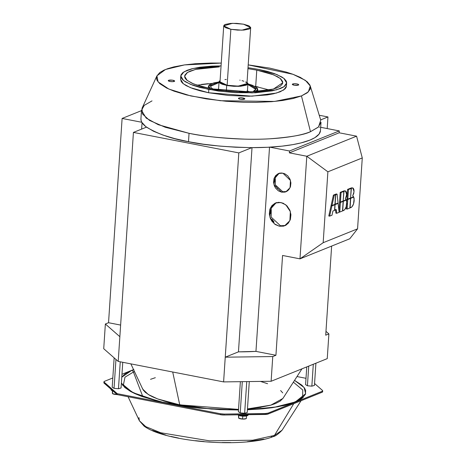 <?xml version="1.0" encoding="UTF-8"?>
<svg xmlns="http://www.w3.org/2000/svg" width="466" height="466" viewBox="0 0 466 466"><rect width="100%" height="100%" fill="white"/><g stroke="black" fill="none" stroke-linecap="round" stroke-linejoin="round"><path stroke-width="0.7" d="M247.906 83.897L257.681 89.192L255.578 91.709L257.576 89.95L257.494 88.581L256.626 87.526L252.094 85.15L247.906 83.892M172.705 372.002L179.73 404.861L238.534 409.404L224.763 409.486L206.147 408.49L192.54 406.975L179.73 404.861L172.705 372.002M282.973 398.337L280.107 401.174L275.4 403.591L270.63 405.216L257.925 407.797L247.469 408.921L270.822 405.152L282.885 398.477L301.974 368.822M276.117 202.792L271.259 208.197L271.177 217.109L280.474 225.754L279.344 226.214L274.404 223.866L269.907 217.139L270.373 208.075L275.546 203.001L280.916 202.518L285.856 204.865L290.347 211.593L289.881 220.657L284.709 225.73L279.344 226.214L280.474 225.754L285.268 225.48M279.128 173.323L275.29 177.721L275.295 184.845L282.734 191.712L281.604 192.167L274.025 184.88L274.404 177.598L278.551 173.527L282.868 173.136L290.44 180.424L290.068 187.705L285.914 191.776L281.604 192.167L282.734 191.712L286.474 191.526M320.474 130.369L321.016 122.249L318.243 127.212L310.49 131.697C296.475 137.534 268.527 139.847 245.034 139.148C220.919 138.163 202.261 136.212 189.05 133.311L188.491 141.705C203.182 145.008 224.309 146.988 251.873 147.64A89.961 22.222 3.8 0 0 269.791 147.163A89.961 22.222 3.8 0 0 320.445 130.8M156.931 75.83L142.025 108.275L142.363 113.861L149.563 120.426L165.296 127.282L189.05 133.311C215.781 138.606 248.098 140.115 269.319 138.827C290.487 137.237 304.211 134.86 310.49 131.697L301.461 95.926L274.556 101.431L220.435 100.72L190.827 95.955L168.867 89.07L158.085 81.905L156.931 75.83L165.506 69.492L184.536 64.908L221.251 63.085L211.016 63.038L195.19 63.743L184.536 64.908L173.865 66.894L167.772 68.648L163.793 70.226L159.733 72.591L156.826 76.086L156.494 78.515L157.077 80.373L159.815 83.688L166.642 88.039L174.022 91.144L186.383 94.889L206.292 98.885L226.045 101.256L243.281 102.27L255.951 102.38L271.771 101.675L282.431 100.51L293.102 98.524L301.461 95.926L310.49 131.697L318.528 126.944L320.754 120.146L310.269 86.018L308.358 91.854L301.461 95.926L307.234 92.827L310.14 89.332L310.473 86.897L309.89 85.045L307.152 81.731L300.325 77.379L292.945 74.275L286.182 72.061L269.686 68.106L248.203 64.873M248.203 64.879L293.009 74.298L305.416 80.368L310.269 86.018M180.756 75.929L180.54 79.191L183.289 83.764L190.431 87.666L208.593 92.746L208.809 89.484L208.593 92.746L251.937 96.171L276.338 93.095L283.777 89.95L286.427 86.227L286.642 82.96L283.992 86.688L276.559 89.827L252.153 92.903L208.809 89.484L190.646 84.404L183.505 80.496L180.756 75.929L183.988 71.822L193.017 68.502L221.065 65.904L211.884 66.114L200.048 67.209L191.794 68.799L186.965 70.354L182.59 72.812L181 74.892L180.767 76.564L181.169 77.839L183.051 80.117L185.445 81.847L192.819 85.243L200.164 87.521L218.403 91.062L235.388 92.676L255.519 92.775L272.325 90.841L280.433 88.528L283.246 87.171L284.808 86.07L286.404 83.996L286.631 82.325L286.229 81.049L284.347 78.771L281.953 77.041L274.579 73.645L267.234 71.368L258.589 69.405L276.752 74.484L283.893 78.393L286.642 82.96M247.883 68.665L256.778 70.133L273.624 74.845L280.241 78.469L282.792 82.703L273.443 89.07L250.813 91.924L210.62 88.756L193.774 84.043L187.157 80.42L184.606 76.185L187.501 72.44L195.592 69.387L219.375 66.9L207.615 67.5L196.576 69.154L190.367 71.018L187.099 72.696L184.833 75.218L184.717 77.263L185.282 78.451L186.738 80.07L192.097 83.321L202.605 86.932L215.001 89.536L228.957 91.266L237.223 91.814L255.7 91.703L270.828 89.728L277.037 87.87L280.299 86.193L282.571 83.664L282.681 81.626L280.66 78.818L277.602 76.727L271.608 74.071L264.799 71.956L256.778 70.133L255.694 86.46L256.778 70.133L247.953 68.677M269.465 90.02L254.617 86.251M246.928 83.309L246.625 84.276L245.378 85.022L240.642 85.989L234.45 86.105L227.146 85.266L230.862 29.3L227.146 85.266L238.178 86.134L246.957 83.606L250.679 27.64L241.895 30.168L230.862 29.3L223.727 25.846L232.505 23.317L243.537 24.185L250.679 27.64M247.044 82.325L247.924 83.67L238.516 86.379L226.697 85.447L226.325 91.021L226.697 85.447L219.043 81.748L220.092 80.531L219.107 81.468L219.154 82.272L220.325 83.362L222.334 84.288L227.985 85.68L233.944 86.315L240.66 86.262L246.229 85.185L247.423 84.515L247.918 83.496L246.642 82.051M218.333 89.14L215.583 89.635M210.521 86.338L218.991 82.581L214.698 83.437L211.086 85.208L210.626 85.895L210.83 87.381L213.154 89.222M243.06 99.404L243.153 98A3.204 0.792 -176.2 0 1 244.831 98.891A3.204 0.792 -176.2 0 1 240.147 99.211A3.204 0.792 -176.2 0 1 238.47 98.32A3.204 0.792 -176.2 0 1 243.153 98L243.06 99.404M292.654 84.725L292.7 84.002A3.204 0.792 -176.2 0 1 296.108 83.81A3.204 0.792 -176.2 0 1 298.7 84.655A3.204 0.792 -176.2 0 1 298.351 85.097A3.204 0.792 -176.2 0 1 294.937 85.295A3.204 0.792 -176.2 0 1 292.345 84.451A3.204 0.792 -176.2 0 1 292.7 84.002L292.654 84.725M168.616 80.315L168.57 81.037L168.616 80.315A3.204 0.792 -176.2 0 1 172.03 80.123A3.204 0.792 -176.2 0 1 174.616 80.968A3.204 0.792 -176.2 0 1 174.267 81.416A3.204 0.792 -176.2 0 1 170.853 81.608A3.204 0.792 -176.2 0 1 168.267 80.764A3.204 0.792 -176.2 0 1 168.616 80.315L172.513 80.181L174.633 81.142L173.154 81.643L170.37 81.55L168.383 80.909L168.616 80.315M186.493 406.538L176.532 404.564L163.42 400.882L186.528 406.544M260.977 407.331L247.446 409.264L260.884 407.348M293.592 98.291L293.93 98.338M247.865 84.497L255.764 89.344L252.764 91.854L255.199 90.468L255.659 89.787L255.455 88.295L252.31 86.053L247.469 84.387M250.306 91.942L247.434 91.027M250.178 91.889L247.038 90.917M239.495 91.627L239.809 91.691M239.821 80.152L240.112 80.21M242.017 80.653L243.887 81.235M245.535 81.964L246.374 82.534M223.727 25.846L220.004 81.812L227.146 85.266L221.432 83.455L220.191 82.435L220.069 81.55M224.915 79.593L226.319 79.43M258.228 86.973L254.704 86.268M208.203 83.676L201.411 84.422M210.393 88.709L208.64 85.936L219.032 81.975L213.713 82.901L209.45 84.765L208.71 85.727L208.785 87.095L210.772 88.954M211.989 83.431L196.85 85.196M248.017 67.692L258.589 69.405L248.017 67.692M286.439 86.041L286.182 87.264L285.099 88.86L280.217 91.796L273.519 93.8L267.135 94.948L248.931 96.235L228.369 95.46L208.593 92.746L199.949 90.783L192.604 88.505L186.132 85.639L182.835 83.379L181.268 81.643L180.552 79.045M240.147 99.211L238.446 98.437L239.751 97.848L242.978 97.965L244.854 98.775L243.555 99.363L240.147 99.211M298.351 85.097L294.454 85.231L292.328 84.276L293.813 83.769L296.597 83.868L298.415 84.387L298.718 84.829L298.351 85.097M320.462 130.643L319.111 134.051L314.905 137.656L309.931 140.091L301.094 142.893L292.933 144.611L282 146.155L267.624 147.279L251.873 147.64L235.744 147.233L219.445 146.074L203.52 144.215L188.491 141.705L174.849 138.641L163.065 135.111L153.489 131.237L145.683 126.542L141.815 122.278A89.961 22.222 3.8 0 0 146.487 127.148C158.294 134.156 172.298 139.008 188.491 141.705L189.05 133.311L158.259 124.696L146.155 118.073L141.489 110.326L144.262 105.363L152.015 100.883M140.948 118.562A89.961 22.222 3.8 0 0 141.815 122.278L141.093 120.484L140.953 118.446M327.965 116.949L319.257 115.253L327.965 116.949L320.678 119.89L327.965 116.949L327.196 128.569L327.965 116.949M289.502 150.996L339.283 130.917L320.678 127.3L339.283 130.917L339.161 132.787L356.577 136.171L306.797 156.25L299.982 258.851L323.171 242.704L327.883 171.814L306.797 156.25L327.883 171.814L362.274 157.939L356.577 136.171L362.274 157.939L357.568 228.829L349.762 238.773L357.568 228.829L323.171 242.704L299.982 258.851L349.762 238.773L299.982 258.851L306.797 156.25L289.374 152.86L289.502 150.996L269.791 147.163L289.502 150.996L339.283 130.917L339.161 132.787L289.374 152.86L339.161 132.787L356.577 136.171L306.797 156.25L289.374 152.86L289.502 150.996M319.571 127.084L319.734 127.387M133.422 132.414L238.813 152.906L251.873 147.64L238.813 152.906L225.241 357.183L272.761 356.554L271.119 381.27L327.248 358.634L328.891 333.912L325.967 331.355L328.891 333.912L325.717 335.194L328.891 333.912L327.248 358.634L271.119 381.27L223.604 381.904L118.213 361.412L103.726 348.719L105.363 324.004L119.855 336.691L133.422 132.414L146.487 127.148L133.422 132.414L238.813 152.906L223.604 381.904L225.241 357.183L238.458 351.853A89.717 22.158 3.8 0 0 255.956 351.387L269.523 147.18L255.956 351.387L238.458 351.853L225.241 357.183L272.761 356.554L275.93 355.273L272.761 356.554L271.119 381.27L223.604 381.904L118.213 361.412L103.726 348.719L105.363 324.004L108.537 322.722L105.363 324.004L119.855 336.691L118.213 361.412L133.422 132.414M243.537 24.185L236.769 23.376L230.501 23.422L225.305 24.43L224.193 25.053L223.727 26.009L225.503 27.675L230.862 29.3L237.631 30.109L243.899 30.063L249.094 29.055L250.207 28.432L250.673 27.477L248.896 25.811L243.537 24.185M277.684 174.278L276.752 175.187M274.876 179.119L274.69 181.956M276.012 186.505L277.59 188.736M282.204 191.59L282.734 191.712M276.588 202.547L275.686 202.995M274.183 204.05L273.024 205.186M270.694 210.079L270.461 213.614M272.103 219.276L274.072 222.049M141.472 110.64L122.109 118.446L141.815 122.278L122.109 118.446L141.472 110.64M142.06 122.686L141.629 129.105L142.06 122.686M120.63 325.076L108.537 322.722L122.109 118.446L108.537 322.722L120.63 325.076M325.717 335.194L331.635 246.089L325.717 335.194M282.565 255.467L275.93 355.273L255.956 351.387L275.93 355.273L282.565 255.467L299.982 258.851L282.565 255.467M252.019 147.64L238.458 351.853L252.019 147.64M352.913 196.932L353.764 197.101L354.166 200.566C353.787 204.254 352.704 206.584 350.927 207.562L350.077 207.906L352.069 206.694L353.537 203.898L354.131 198.65L353.764 197.101L350.712 198.33L350.077 207.906L350.712 198.33L350.1 198.213L353.764 197.101L353.146 196.978M345.533 199.908L346.384 200.077L346.786 203.543C346.407 207.23 345.323 209.56 343.547 210.539L342.696 210.882L344.689 209.671L346.156 206.875L346.751 201.627L346.384 200.077L343.331 201.306L342.696 210.882L343.331 201.306L342.72 201.184L343.331 201.306L346.384 200.077L345.766 199.955M337.087 194.141L335.759 194.677L335.124 204.248L338.077 203.06L337.087 194.141L336.236 193.972L334.908 194.508L336.236 193.972L337.087 194.141L338.077 203.06L334.949 204.213L335.759 194.677L334.908 194.508L335.759 194.677L337.087 194.141M335.537 209.956L335.893 213.119L336.737 213.282L336.336 209.636L336.737 213.282L339.108 212.327L338.118 203.409L335.101 204.626L334.722 210.282L336.336 209.636L334.547 210.248L335.101 204.626L334.483 204.51L338.118 203.409L337.506 203.293L338.118 203.409L339.108 212.327L336.737 213.282L335.893 213.119L335.485 209.467M332.928 211.005L334.541 210.358L334.914 204.702L331.897 205.92L329.637 216.148L332.002 215.193L332.928 211.005L332.002 215.193L329.637 216.148L328.786 215.985L331.046 205.751L331.751 205.471L331.046 205.751L331.897 205.92L334.914 204.702L334.303 204.58L334.914 204.702L334.541 210.358L332.928 211.005M335.578 194.747L334.25 195.283L331.99 205.512L334.943 204.324L335.578 194.747L334.728 194.584L333.4 195.12L334.728 194.584L335.578 194.747L334.943 204.324L331.99 205.512L331.14 205.349L333.4 195.12L334.25 195.283L333.4 195.12L331.14 205.349L331.99 205.512L334.25 195.283L335.578 194.747M345.44 190.938L343.99 190.844L343.133 191.305L344.84 191.013L343.99 190.844L345.44 190.938L346.687 194.549L345.347 198.819L346.232 199.768L343.355 200.928L346.232 199.768L345.347 198.819L346.436 196.262L346.64 192.924L345.929 191.211L344.84 191.013L343.995 191.357L343.174 200.893L343.995 191.357L343.145 191.188L344.788 190.839M352.814 187.961L351.37 187.868L350.514 188.328L352.22 188.037L351.37 187.868L352.814 187.961L354.067 191.573L352.727 195.842L353.612 196.792L350.735 197.951L353.612 196.792L352.727 195.842L353.816 193.285L354.02 189.947L353.31 188.235L352.22 188.037L351.376 188.38L350.554 197.916L351.376 188.38L350.525 188.212L352.168 187.862M357.568 228.829L362.274 157.939L327.883 171.814L323.171 242.704L357.568 228.829M346.29 208.925L346.512 205.558L346.29 208.925L347.141 209.088L346.29 208.925M346.768 201.743L346.925 199.349L347.566 199.093L346.925 199.349L347.776 199.512L346.925 199.349L346.768 201.743M338.968 211.046L339.545 202.326L340.186 202.069L339.545 202.326L340.396 202.489L339.545 202.326L338.968 211.046M339.568 201.947L340.203 192.376L342.953 191.27L343.797 191.433L343.162 201.009L340.419 202.116L339.568 201.947L340.203 192.376L342.953 191.27L343.797 191.433L343.162 201.009L340.419 202.116L339.568 201.947M346.949 198.97L347.584 189.4L350.333 188.293L351.178 188.456L350.543 198.033L347.799 199.139L346.949 198.97L347.584 189.4L350.333 188.293L351.178 188.456L350.543 198.033L347.799 199.139L346.949 198.97M279.344 226.214L275.255 224.536L271.94 221.257L270.373 218.502L269.325 214.04L269.878 209.281L271.911 205.623L275.08 203.176L278.75 202.32L283.054 203.153L286.986 205.873L289.881 210.23L290.93 214.692L290.382 219.451L288.343 223.109L286.066 225.061L283.544 226.15L279.344 226.214M281.604 192.167L278.324 190.821L275.656 188.188L274.398 185.975L273.559 182.392L274.002 178.571L275.633 175.63L278.179 173.667L281.126 172.973L284.586 173.649L287.743 175.828L290.068 179.328L290.912 182.911L290.469 186.738L288.833 189.674L287.004 191.241L284.976 192.114L281.604 192.167M130.859 363.87L142.753 389.168L148.246 394.486L157.689 398.943L179.73 404.861L168.179 402.24L158.37 399.199L153.046 397.038L149.732 395.372L145.328 392.355L143.225 390.025L142.421 388.312M150.553 379.312L155.324 377.693M260.471 381.409L267.583 383.71M280.625 390.555L282.722 392.879M347.799 199.139L348.434 189.563L347.584 189.4L348.434 189.563L351.178 188.456L348.434 189.563L347.799 199.139M340.419 202.116L341.054 192.54L340.203 192.376L341.054 192.54L343.797 191.433L341.054 192.54L340.419 202.116M329.637 216.148L328.786 215.985L331.046 205.751L331.897 205.92L329.637 216.148M343.139 201.382L342.527 201.265L343.139 201.382L342.504 210.958L339.761 212.065L339.062 211.931L339.761 212.065L340.396 202.489L343.139 201.382L342.504 210.958L339.761 212.065L340.396 202.489L343.139 201.382M350.519 198.405L349.908 198.289L350.519 198.405L349.884 207.982L347.141 209.088L347.776 199.512L350.519 198.405L349.884 207.982L347.141 209.088L347.776 199.512L350.519 198.405M114.042 388.347L115.964 359.437L114.042 388.347L118.469 388.726L120.257 361.808L118.469 388.726L121.055 387.992L122.762 362.292L121.055 387.992L118.469 388.726L114.042 388.347L112.201 387.229L114.153 357.853L112.201 387.229L114.042 388.347M240.223 412.882L242.297 381.654L240.223 412.882L244.644 413.26L246.753 381.596L244.644 413.26L247.23 412.527L249.287 381.561L247.23 412.527L244.644 413.26L240.223 412.882L238.376 411.758L240.374 381.677L238.376 411.758L240.223 412.882M307.42 385.772L308.731 366.101L307.42 385.772L311.847 386.157L313.303 364.255L311.847 386.157L314.433 385.423L315.907 363.206L314.433 385.423L311.847 386.157L307.42 385.772L305.579 384.654L306.762 366.893L305.579 384.654L307.42 385.772M133.556 369.602L121.964 374.28L133.556 369.602M103.941 381.829L103.877 382.761A4.823 1.194 3.8 0 0 104.087 383.139L104.151 382.207A4.823 1.194 -176.2 0 1 103.941 381.823A4.823 1.194 -176.2 0 1 104.506 381.322L112.819 377.967L104.396 381.369L103.953 381.963L117.257 393.683L220.5 413.756L220.441 414.693L117.193 394.615L103.889 382.662M271.329 436.811A3.856 3.326 68 0 0 273.024 436.659C257.838 442.991 223.738 444.459 193.378 440.545C181.123 438.989 170.434 436.805 161.318 433.997C153.856 431.708 148.112 429.081 144.093 426.122L139.351 420.722L145.736 426.617L160.718 432.751L209.438 440.824L252.729 440.207L274.462 435.419A3.856 3.326 68 0 1 273.024 436.659A3.856 3.326 -112 0 0 274.462 435.419L293.761 403.673L274.462 435.419L282.081 430.205L274.462 435.419L252.729 440.207L209.438 440.824L160.718 432.751L145.736 426.617L139.351 420.722L138.944 417.594M322.618 391.615L322.064 392.255L322.128 391.323L322.688 390.916L322.484 390.438A4.823 1.194 -176.2 0 1 322.693 390.823A4.823 1.194 -176.2 0 1 322.128 391.323L322.064 392.255A4.823 1.194 3.8 0 0 322.629 391.755L322.693 390.817M322.064 392.255L267.484 414.227L223.633 415.008L220.441 414.693L220.5 413.756L224.169 414.076A4.823 1.194 -176.2 0 1 220.5 413.756L117.257 393.683L117.193 394.615L117.257 393.683L104.151 382.207L104.087 383.139L117.193 394.615L220.441 414.693A4.823 1.194 3.8 0 0 224.105 415.008L224.169 414.076L265.23 413.528L265.171 414.46A4.823 1.194 3.8 0 0 268.014 414.058L268.078 413.126L322.128 391.323L268.078 413.126A4.823 1.194 -176.2 0 1 265.23 413.528L268.078 413.126L268.014 414.058L322.064 392.255M236.472 409.911L233.938 409.515M189.79 406.585L187.245 406.643M263.878 439.129L247.213 441.733M230.769 442.566L222.183 442.537M204.12 441.564L195.411 440.673M178.478 438.046L170.97 436.432M165.809 435.104L152.586 430.45M322.484 390.438L314.562 383.501L322.484 390.438M247.417 409.701L274.526 407.226L293.947 402.304A2.412 2.08 68 0 1 295.007 402.205L305.638 393.7L304.106 387.526L294.535 380.378L301.846 385.149L304.589 388.19L305.649 390.432L305.434 394.283L301.939 398.482L295.007 402.205A2.412 2.08 -112 0 0 293.947 402.304C298.619 400.335 301.508 398.413 302.615 396.537L302.784 390.03L293.382 382.172L302.784 390.03L302.615 396.537M133.596 369.689L131.628 370.441A2.412 2.08 68 0 1 133.422 372.043L134.505 371.618L133.422 372.043A2.412 2.08 -112 0 0 131.628 370.441L121.766 377.244M123.455 384.636L124.975 377.175L133.422 372.043L142.812 396.624L133.422 372.043L124.975 377.175L123.455 384.636L125.243 387.089L132.548 392.191L141.087 395.983L163.735 402.513L211.314 409.072L238.499 409.899M121.37 383.215L132.589 392.518L160.147 401.797L199.326 408.14L238.499 409.981L219.958 409.637L192.639 407.412L169.81 403.871L159.681 401.692L141.862 396.455L134.895 393.63L130.556 391.446L124.789 387.496L121.37 383.244M247.411 409.789L277.975 406.777L295.007 402.205L284.959 405.327L272.138 407.715L262.492 408.839L247.411 409.789M305.999 378.305L296.999 376.557L305.999 378.305M121.766 377.239L124.696 374.163L127.731 372.241L133.882 369.59M184.402 407.686L157.403 402.432L184.402 407.686M224.105 415.008L224.169 414.076L265.23 413.528L265.171 414.46L224.105 415.008M248.197 414.688A5.691 1.404 -176.2 0 1 240.007 415.084A0.967 0.425 101 0 0 240.275 415.847A4.975 1.229 3.8 0 0 241.359 416.022A4.975 1.229 3.8 0 0 244.697 416.155A4.975 1.229 3.8 0 0 247.003 415.759A4.975 1.229 -176.2 0 1 243.421 416.173A4.975 1.229 -176.2 0 1 240.852 415.952M238.505 417.018L238.615 415.398L238.656 418.13L238.831 415.474L238.656 418.13L240.712 418.864L242.582 418.893L242.763 416.155L242.582 418.893L244.446 419.05A3.856 0.955 3.8 0 0 245.809 418.771L244.446 419.05L245.832 418.759A3.856 0.955 3.8 0 0 245.862 418.748M241.341 416.022L240.281 415.847A0.967 0.425 -79 0 1 240.007 415.084A5.691 1.404 3.8 0 0 247.388 415.09M246.526 415.922L246.357 418.544L246.526 415.922M243.322 416.179L243.013 416.167M246.357 418.544L242.972 419.091L238.872 418.27M244.446 419.05L240.596 418.841A3.856 0.955 3.8 0 0 244.446 419.05M238.93 418.305A3.856 0.955 3.8 0 0 240.596 418.841L238.557 417.903M240.788 415.928L242.763 416.155M112.329 392.483L112.434 390.863L112.481 393.595L112.656 390.939L112.481 393.595L114.886 394.376L116.407 394.358L116.43 393.951L116.407 394.358L117.368 394.516M117.356 394.562L112.696 393.735M117.042 394.481L114.42 394.306A3.856 0.955 3.8 0 0 117.135 394.562M112.452 393.595L112.749 393.77A3.856 0.955 3.8 0 0 114.42 394.306L112.382 393.368M257.948 91.546L257.692 89.291M276.676 202.547L275.546 203.001M279.687 173.072L278.551 173.527M219.043 81.8L218.49 90.072M247.37 91.994L247.918 83.705M141.489 110.326L140.936 118.719M285.914 191.776L286.404 191.578M284.709 225.73L285.844 225.27M208.628 85.983L208.063 88.231M273.018 436.659C275.324 436.269 278.348 434.114 282.081 430.205L301.059 400.731M128.074 396.729L139.351 420.722M122.803 385.475L122.581 385.05M303.133 397.481L303.424 397.061M243.765 416.179L244.073 416.179C246.916 416.15 248.343 415.555 248.361 414.385M240.281 415.847L237.573 414.827M238.924 418.305L238.627 418.13M113.18 391.102L111.357 390.258L110.832 389.04"/></g></svg>
